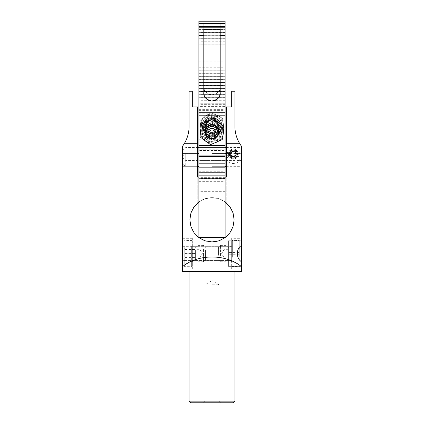 <?xml version="1.0" encoding="UTF-8"?>
<svg xmlns="http://www.w3.org/2000/svg" width="424" height="424" viewBox="0 0 424 424"><rect width="100%" height="100%" fill="white"/><g stroke="black" fill="none" stroke-linecap="round" stroke-linejoin="round"><path stroke-width="0.32" stroke-dasharray="2.12 1.59" d="M190.683 402.8L233.317 402.8M234.96 401.162L189.04 401.162M237.403 153.668L237.387 153.536C237.668 153.043 237.588 157.972 233.317 158.131C238.516 158.65 238.542 149.434 233.317 149.932A4.102 4.102 0 0 1 237.403 153.668L236.592 153.79C237.048 155.157 235.961 156.329 233.317 157.309C236.184 155.979 237.27 154.739 236.571 153.589A3.281 3.281 0 0 0 230.068 153.589L229.246 153.536C228.971 153.037 229.045 157.972 233.317 158.131C237.583 157.977 237.673 153.043 237.387 153.536L237.387 153.546A4.102 4.102 0 0 0 229.246 153.546L230.047 153.79A3.281 3.281 0 0 1 233.317 150.748A3.281 3.281 0 0 1 236.592 153.79M192.321 268.821L192.321 238.32L192.321 268.821L182.484 268.821L182.484 238.32L182.484 268.821M192.321 238.32L182.484 238.32M229.246 153.536L226.268 153.536L226.268 166.659L226.268 153.536L226.268 166.659L226.268 153.536L229.246 153.536C228.965 153.043 229.055 157.977 233.317 158.131C228.075 158.592 228.117 149.444 233.317 149.932A4.102 4.102 0 0 0 229.236 153.668M237.387 153.536L241.516 153.536L241.516 166.659L241.516 153.536L241.516 166.659L241.516 153.536L241.516 166.659L241.516 153.536L236.571 153.589M226.268 166.659L241.516 166.659M182.484 153.536L197.732 153.536L197.732 166.659L197.732 153.536L197.732 166.659L197.732 153.536L182.484 153.536L182.484 166.659L197.732 166.659L182.484 166.659L182.484 153.536M230.068 153.589C229.368 154.733 230.449 155.974 233.317 157.309C230.677 156.334 229.591 155.157 230.047 153.79M182.484 163.378L182.484 156.816L182.484 163.378L185.76 166.659L185.76 153.536L185.76 166.659L197.732 166.659M231.679 238.32L231.679 268.821L231.679 238.32L241.516 238.32L241.516 268.821L241.516 238.32M231.679 268.821L241.516 268.821M228.398 240.779L241.516 240.779L241.516 261.746C235.972 258.37 235.956 248.793 241.516 245.395L241.516 240.779L241.516 245.395L241.516 240.779L228.398 240.779L228.398 266.362L241.516 266.362L228.398 266.362L228.398 240.779M212 284.727L218.89 284.727L212 284.727M241.516 245.395L241.516 146.322L239.74 143.699L226.268 143.699L226.268 177.153L197.732 177.153L197.732 202.863A22.138 22.138 0 0 1 212 197.653A22.138 22.138 0 0 0 197.732 202.863A22.138 22.138 0 0 1 212 197.653L218.954 198.771L225.118 201.957A22.138 22.138 0 0 0 212 197.653C224.036 197.499 234.302 207.797 234.138 219.775C234.297 231.78 224.047 242.083 212 241.929C199.969 242.088 189.692 231.764 189.862 219.807C189.692 207.765 200.001 197.489 212 197.653A22.138 22.138 0 0 1 226.268 202.863A22.138 22.138 0 0 0 212 197.653A22.138 22.138 0 0 1 226.268 202.863L226.268 177.153L197.732 177.153L197.732 143.699L184.26 143.699L182.484 146.322L182.484 271.609L241.516 271.609L241.516 266.691C232.739 260.23 222.902 256.949 212 256.849C201.098 256.949 191.261 260.23 182.484 266.691M212 271.609L189.04 271.609L212 271.609M212.164 241.929L212 246.683L231.679 246.683L231.679 260.458L231.679 246.683M182.484 246.683L228.398 246.683L228.398 260.458L228.398 246.683L228.398 260.458L228.398 246.683L182.484 246.683L182.484 260.458L228.398 260.458L182.484 260.458L182.484 246.683M192.321 246.683L192.321 260.458L192.321 246.683L212 246.683L211.836 241.929M220.528 402.8L218.89 401.162L218.89 284.727L212.164 280.688L212.164 260.458L231.679 260.458M192.321 260.458L211.836 260.458L211.836 280.688L205.11 284.727L205.11 401.162L212 401.162L205.11 401.162L203.472 402.8L212 402.8L203.472 402.8M241.516 266.691L241.516 261.746M212 197.653L205.052 198.771L198.883 201.957A22.138 22.138 0 0 1 212 197.653M225.118 177.153L198.883 177.153L225.118 177.153M197.732 202.863L197.732 177.153L197.732 202.863L197.732 177.153L226.268 177.153L226.268 202.863M239.74 143.699C236.518 138.203 234.923 132.516 234.96 126.644L234.96 91.224L231.679 91.224L231.679 106.965L226.268 106.965L226.268 143.699M197.732 143.699L197.732 106.965L192.321 106.965L192.321 91.224L189.04 91.224L189.04 126.644C189.078 132.526 187.482 138.213 184.26 143.699M197.732 177.153L226.268 177.153M206.61 131.048A5.411 5.411 0 0 1 206.589 130.555L206.589 130.661A5.411 5.411 180 0 0 206.61 131.154A5.411 5.411 180 0 0 212 137.058A5.411 5.411 180 0 0 217.411 131.647L217.411 131.647A5.411 5.411 180 0 0 217.39 131.154L217.39 131.048A5.411 5.411 180 0 1 217.411 131.541L217.411 131.541A5.411 5.411 180 0 1 212 136.952A5.411 5.411 180 0 1 206.589 131.541L206.589 131.541A5.411 5.411 180 0 1 206.61 131.048L206.61 131.154M217.39 131.048A5.411 5.411 0 0 0 217.411 130.555L217.411 130.661A5.411 5.411 180 0 0 212 125.25A5.411 5.411 180 0 0 206.589 130.661L206.589 130.555A5.411 5.411 0 0 1 212 125.144A5.411 5.411 0 0 1 217.411 130.555L217.411 130.661A5.411 5.411 180 0 1 217.39 131.154M221.837 131.541A9.837 9.837 0 0 1 212 141.377A9.837 9.837 0 0 1 202.163 131.541A9.837 9.837 0 0 1 212 121.699A9.837 9.837 0 0 1 221.837 131.541L221.837 131.477A9.837 9.837 0 0 1 212 141.314A9.837 9.837 0 0 1 202.163 131.477A9.837 9.837 0 0 1 212 121.635A9.837 9.837 0 0 1 221.837 131.477M225.118 151.077L225.118 169.118L225.118 151.077L225.118 169.118L225.118 151.077L198.883 151.077L198.883 169.118L198.883 151.077L198.883 169.118L198.883 151.077L212 151.077L212 169.118L212 151.077L212 169.118L212 151.077L225.118 151.077M225.118 119.144L225.118 109.164L198.883 109.164L198.883 119.144L225.118 119.144L225.118 178.377L198.883 178.377L198.883 181.689L198.883 181.027L225.118 181.027L225.118 181.689L225.118 178.377M198.883 119.144L198.883 178.377M198.883 29.452L198.883 27.168L198.883 29.399L225.118 29.399L225.118 27.168L225.118 29.452L198.883 29.452L198.883 109.164M198.883 237.292L198.883 181.027M198.883 237.255L225.118 237.292M225.118 237.255L225.118 181.027M225.118 109.164L225.118 29.452M203.801 29.728L203.801 92.925M220.199 29.728L220.199 92.925M198.883 110.638L225.118 110.638M225.118 106.201L198.883 106.201M225.118 103.265L198.883 103.265M225.118 100.297L198.883 100.297M225.118 97.361L198.883 97.361M225.118 94.393L198.883 94.393M225.118 91.457L198.883 91.457M225.118 88.489L198.883 88.489M225.118 85.553L198.883 85.553M225.118 82.585L198.883 82.585M225.118 79.648L198.883 79.648M225.118 76.68L198.883 76.68M225.118 73.744L198.883 73.744M225.118 70.782L198.883 70.782M225.118 67.84L198.883 67.84M225.118 64.877L198.883 64.877M225.118 61.936L198.883 61.936M225.118 58.973L198.883 58.973M225.118 56.037L198.883 56.037M225.118 53.069L198.883 53.069M225.118 50.133L198.883 50.133M225.118 47.165L198.883 47.165M225.118 44.229L198.883 44.229M225.118 41.261L198.883 41.261M225.118 38.324L198.883 38.324M225.118 35.356L198.883 35.356M225.118 32.42L198.883 32.42M225.118 161.788L225.118 153.536L225.118 161.788M212 161.788L212 153.536L212 161.788M198.883 161.788L198.883 153.536L198.883 161.788M200.775 137.461L200.775 137.429A1.638 1.638 0 0 1 200.112 136.109M219.049 131.679A7.049 7.049 180 0 0 210.606 124.746A7.049 7.049 180 0 0 204.951 131.679A7.049 7.049 0 0 1 218.768 129.659L218.768 129.675A7.049 7.049 0 0 1 219.049 131.493L219.049 131.493A7.049 7.049 0 0 1 219.049 131.673A7.049 7.049 0 0 0 219.049 131.647L219.049 131.647A7.049 7.049 0 0 0 219.049 131.482L223.422 131.392M200.775 137.429L209.753 144.107M222.605 138.526L223.877 127.396M222.605 138.494A1.638 1.638 0 0 1 221.63 139.814L221.63 139.846M211.385 144.298L221.63 139.814M211.385 144.266A1.638 1.638 0 0 1 209.753 144.075M208.873 137.275A6.561 6.561 180 0 0 218.561 131.509A6.561 6.561 180 0 0 215.127 125.743A6.561 6.561 180 0 0 205.439 131.509A6.561 6.561 180 0 0 208.873 137.275M208.216 131.795L210.018 128.504M210.018 128.467L213.807 128.403M215.774 131.61L213.807 128.361M200.536 132.293A11.48 11.48 180 0 0 200.743 133.915L200.743 133.905A11.48 11.48 180 0 0 222.07 137.153L222.07 137.148A11.48 11.48 180 0 0 223.453 132.378L219.038 132.097L223.453 132.378A11.48 11.48 180 0 0 223.48 131.647M204.951 131.673A7.049 7.049 0 0 1 204.962 131.207L204.962 131.196A7.049 7.049 0 0 1 205.147 129.993L205.147 129.983A7.049 7.049 0 0 1 205.317 129.405L205.317 129.389A7.049 7.049 0 0 1 207.341 126.363L207.341 126.368A7.049 7.049 0 0 1 210.611 124.746L210.611 124.73A7.049 7.049 0 0 1 211.836 124.608L211.836 124.598A7.049 7.049 0 0 1 214.258 124.979L214.258 124.963A7.049 7.049 0 0 1 217.295 126.999L217.295 127.004A7.049 7.049 0 0 1 218.318 128.53L218.318 128.514A7.049 7.049 0 0 1 218.768 129.675A7.049 7.049 180 0 1 218.917 130.258L223.257 129.389A11.48 11.48 180 0 1 223.464 131.048A11.48 11.48 180 0 0 223.257 129.389L218.917 130.258A7.049 7.049 180 0 1 219.049 131.477L219.049 131.482M205.72 122.054A11.48 11.48 180 0 0 204.416 123.04L204.416 123.04A11.48 11.48 180 0 0 203.695 123.734L203.695 123.734A11.48 11.48 180 0 0 202.444 125.297L202.444 125.297A11.48 11.48 180 0 0 201.93 126.151L201.93 126.156A11.48 11.48 180 0 0 201.124 127.99L201.124 127.984A11.48 11.48 180 0 0 200.976 128.451M217.183 121.418A11.48 11.48 180 0 0 215.673 120.787L215.673 120.782A11.48 11.48 180 0 0 214.714 120.506L214.714 120.506A11.48 11.48 180 0 0 212.731 120.204L212.731 120.204A11.48 11.48 180 0 0 211.73 120.183L211.73 120.183A11.48 11.48 180 0 0 209.742 120.405L209.742 120.405A11.48 11.48 180 0 0 209.276 120.506M217.295 127.004L220.618 124.062A11.48 11.48 180 0 1 221.805 125.674L221.805 125.674A11.48 11.48 180 0 1 222.287 126.553L218.318 128.53L222.287 126.553A11.48 11.48 180 0 1 223.013 128.414L218.768 129.665L223.013 128.414A11.48 11.48 180 0 1 223.257 129.389A11.48 11.48 180 0 0 223.013 128.43L223.013 128.43A11.48 11.48 180 0 0 222.287 126.569L222.287 126.564A11.48 11.48 180 0 0 221.805 125.69L221.805 125.69A11.48 11.48 180 0 0 220.618 124.078L220.618 124.078A11.48 11.48 180 0 0 220.294 123.723M217.295 126.988L220.618 124.078A11.48 11.48 180 0 0 220.337 123.755M217.114 121.37A11.48 11.48 180 0 0 215.673 120.771L215.673 120.771A11.48 11.48 180 0 0 214.714 120.49L214.714 120.49A11.48 11.48 180 0 0 212.731 120.188L212.731 120.188A11.48 11.48 180 0 0 211.73 120.172L211.73 120.167A11.48 11.48 180 0 0 209.742 120.39L209.742 120.39A11.48 11.48 180 0 0 209.339 120.48M205.651 122.08A11.48 11.48 180 0 0 204.416 123.024L204.416 123.029A11.48 11.48 180 0 0 203.695 123.723L203.695 123.718A11.48 11.48 180 0 0 202.444 125.281L202.444 125.281A11.48 11.48 180 0 0 201.93 126.14L201.93 126.14A11.48 11.48 180 0 0 201.124 127.974L201.124 127.974A11.48 11.48 180 0 0 200.981 128.43M200.52 131.647A11.48 11.48 180 0 0 200.526 131.912L200.526 131.912A11.48 11.48 180 0 0 200.987 134.89L200.987 134.874A11.48 11.48 180 0 0 201.713 136.756L201.713 136.74A11.48 11.48 180 0 0 203.382 139.242L203.382 139.226A11.48 11.48 180 0 0 203.827 139.719M202.195 137.614L205.979 135.314L202.195 137.614M204.077 139.952L207.129 136.745L204.077 139.947M205.635 141.197L208.094 137.514L205.635 141.203M206.493 141.717L208.619 137.832L206.493 141.717M208.327 142.522L209.742 138.325L208.327 142.522M206.679 141.833A11.48 11.48 180 0 0 208.327 142.538L208.327 142.533A11.48 11.48 180 0 0 209.286 142.814L209.286 142.798A11.48 11.48 180 0 0 212.27 143.137L212.27 143.121A11.48 11.48 180 0 0 214.92 142.761M211.269 143.1L211.549 138.68L211.269 143.1M214.258 142.899L213.389 138.558L214.258 142.899M215.228 142.66L213.982 138.415L215.228 142.66M217.093 141.934L215.127 137.964L217.093 141.934M217.968 141.446L215.668 137.668L217.957 141.441M218.127 141.367A11.48 11.48 180 0 0 219.584 140.28L219.584 140.264A11.48 11.48 180 0 0 220.305 139.586L220.305 139.57A11.48 11.48 180 0 0 221.556 138.023L221.556 138.007A11.48 11.48 180 0 0 223.029 134.843M222.876 135.32L218.683 133.899L222.876 135.32M222.07 137.164L218.185 135.039L222.07 137.148M217.872 135.569L221.556 138.023L217.867 135.569M220.305 139.586L217.104 136.528L220.305 139.57M214.258 142.915L213.389 138.574L214.258 142.915M211.269 143.116L211.549 138.696L211.269 143.116M206.705 136.3L203.382 139.226L206.705 136.316M202.195 137.63L205.979 135.33L202.195 137.63M200.987 134.89L205.232 133.645L200.987 134.874M218.021 127.979L221.805 125.674L218.021 127.979M216.871 126.543L219.924 123.342L216.871 126.543M215.906 125.774L218.365 122.091L215.906 125.774M215.381 125.456L217.507 121.571L215.381 125.456M213.664 124.794L214.714 120.49L213.664 124.794M212.451 124.608L212.731 120.188L212.451 124.608M210.018 124.879L208.772 120.628L210.018 124.879M208.873 125.329L206.907 121.359L208.873 125.324M208.332 125.621L206.032 121.842L208.332 125.621M206.896 126.776L203.695 123.718L206.896 126.776M206.133 127.735L202.444 125.281L206.133 127.735M205.815 128.26L201.93 126.14L205.815 128.265M205.147 129.993L200.844 128.933L205.147 129.993M205.317 129.405L201.124 127.974L205.317 129.405M201.93 126.151L205.815 128.276L201.93 126.156M206.133 127.751L202.444 125.297L206.133 127.751M206.896 126.792L203.695 123.734L206.896 126.792M208.332 125.637L206.059 121.905L208.332 125.637M210.018 124.895L208.793 120.718L210.018 124.895M210.611 124.746L209.742 120.405L210.611 124.73M212.451 124.624L212.731 120.204L212.451 124.624M213.664 124.81L214.714 120.506L213.664 124.81M214.258 124.979L215.673 120.787L214.258 124.963M215.906 125.79L218.281 122.229L215.906 125.79M218.021 127.995L221.805 125.69L218.021 127.995M205.084 133.03L200.743 133.905L205.084 133.03M200.526 131.912L204.951 131.811L200.526 131.912M215.127 137.98L217.04 141.839L215.127 137.98M201.713 136.756L205.682 134.79L201.713 136.74M219.584 140.264L216.659 136.941L219.584 140.28M209.286 142.814L210.336 138.51L209.286 142.798M208.327 142.533L209.742 138.341L208.327 142.538M206.509 141.706L208.619 137.848L206.509 141.706M207.341 126.363L204.416 123.024M204.108 139.931L207.129 136.761L204.108 139.925M200.743 133.915L205.084 133.046L200.743 133.915M204.951 131.822L200.578 131.928L204.951 131.827M217.872 135.553L221.556 138.007L217.867 135.553M204.416 123.04L207.341 126.368M219.049 131.477L223.475 131.376M193.959 256.907L193.959 247.34L193.959 256.907M195.602 250.234L195.602 259.801L195.602 250.234M196.98 249.185L196.98 261.772L196.98 249.185M203.472 249.185L203.472 261.772L203.472 249.185M205.439 250.234L205.439 259.801L205.439 250.234M192.321 249.36L192.321 261.444L192.321 249.36M199.863 255.852L199.863 249.307L199.863 255.852M195.602 252.704L195.602 257.834L195.602 252.704M184.122 256.642L184.122 247.833L184.122 256.642M185.124 256.107L185.124 248.83L185.124 256.107M184.122 247.054L184.122 265.753L184.122 247.054M184.779 246.551L184.779 266.691L184.779 246.551M191.664 246.551L191.664 266.691L191.664 246.551M192.321 246.8L192.321 266.23L192.321 246.8M185.124 253.764L185.124 249.376L185.124 257.766L185.124 253.764L195.602 253.764M185.124 249.572L195.602 249.572M185.124 249.376L195.602 249.376M185.124 257.766L195.602 257.766M185.124 257.569L195.602 257.569M185.124 253.377L195.602 253.377M239.867 159.191C238.564 164.957 228.075 164.952 226.766 159.191C228.075 153.886 238.558 153.891 239.867 159.191M230.041 251.824L230.041 259.801L230.041 251.824M228.398 255.322L228.398 247.34L228.398 255.322M227.02 255.873L227.02 245.374L227.02 255.873M220.528 255.873L220.528 245.374L220.528 255.873M218.561 255.322L218.561 247.34L218.561 255.322M231.679 255.778L231.679 245.697L231.679 255.778M224.137 252.375L224.137 257.834L224.137 252.375M228.398 255.555L228.398 249.026L228.398 255.555M239.878 251.962L239.878 259.313L239.878 251.962M238.876 252.243L238.876 258.311L238.876 252.243M239.878 256.992L239.878 241.388L239.878 256.992M239.221 257.251L239.221 240.45L239.221 257.251M232.336 257.251L232.336 240.45L232.336 257.251M231.679 257.124L231.679 240.912L231.679 257.124M238.876 254.692L238.876 249.026L238.876 254.692L228.398 254.692M238.876 258.115L228.398 258.115M238.876 256.992L228.398 256.992M238.876 250.149L228.398 250.149M238.876 249.026L228.398 249.026M238.876 252.45L228.398 252.45M228.398 249.307L224.137 249.307L221.673 253.573L224.137 257.834L228.398 257.834M239.867 154.071C238.564 148.469 228.075 148.48 226.766 154.071C228.075 159.647 238.558 159.647 239.867 154.071M182.484 154.05L182.484 150.748L182.484 154.05M185.76 153.992L185.76 160.59L185.76 153.992M241.516 154.071L241.516 147.472L241.516 154.071M217.448 122.759L214.698 120.39C214.094 119.897 211.295 119.229 212.922 118.529C215.524 118.323 217.644 119.266 219.266 121.354C220.877 123.453 221.259 125.732 220.406 128.207C219.325 129.617 219.372 126.739 219.049 126.018L217.448 122.759C211.338 114.379 199.391 127.062 208.12 132.664C215.217 138.023 223.464 125.939 215.88 121.28C208.783 115.922 200.536 128.006 208.12 132.664C212.88 134.933 216.378 133.682 218.609 128.907C219.303 123.675 217.03 120.739 211.793 120.087C202.9 119.928 203.334 134.546 212.207 133.857C217.39 132.898 219.484 129.829 218.482 124.651C215.97 120.013 212.403 118.974 207.787 121.524C200.499 126.622 209.44 138.192 216.214 132.421C219.844 128.599 219.733 124.884 215.88 121.28C211.12 119.012 207.622 120.262 205.391 125.038C202.487 133.449 216.526 137.551 218.609 128.907C219.303 123.675 217.03 120.739 211.793 120.087C206.61 121.047 204.516 124.115 205.518 129.293C208.11 137.805 221.879 132.871 218.482 124.651C215.97 120.013 212.403 118.974 207.787 121.524C204.156 125.345 204.267 129.06 208.12 132.664C212.88 134.933 216.378 133.682 218.609 128.907C219.303 123.675 217.03 120.739 211.793 120.087C202.9 119.928 203.334 134.546 212.207 133.857C217.39 132.898 219.484 129.829 218.482 124.651C215.97 120.013 212.403 118.974 207.787 121.524C199.407 127.635 212.09 139.581 217.692 130.852L219.091 127.502C219.378 126.776 219.15 123.909 220.316 125.239C221.317 127.656 221.074 129.956 219.584 132.145C218.095 134.328 216.039 135.394 213.426 135.346C211.751 134.758 214.502 133.915 215.085 133.38L217.692 130.852M219.266 121.354C215.424 117.273 211.131 116.727 206.382 119.706C201.543 124.804 201.686 129.755 206.827 134.556C216.293 141.706 227.28 125.594 217.173 119.388C207.707 112.243 196.72 128.35 206.827 134.556C211.656 138.134 219.351 135.378 220.814 129.548C222.722 123.85 217.724 117.384 211.73 117.793C199.868 117.575 200.446 137.069 212.27 136.152C218.281 136.205 222.886 129.453 220.644 123.877C218.837 118.148 210.993 115.853 206.382 119.706C201.543 124.804 201.686 129.755 206.827 134.556C211.656 138.134 219.351 135.378 220.814 129.548C224.683 118.338 205.963 112.864 203.186 124.396C199.317 135.606 218.037 141.081 220.814 129.548C222.722 123.85 217.724 117.384 211.73 117.793C205.72 117.74 201.114 124.492 203.356 130.067C206.811 141.415 225.176 134.837 220.644 123.877C218.837 118.148 210.993 115.853 206.382 119.706C201.543 124.804 201.686 129.755 206.827 134.556C211.656 138.134 219.351 135.378 220.814 129.548C222.722 123.85 217.724 117.384 211.73 117.793C199.868 117.575 200.446 137.069 212.27 136.152C218.281 136.205 222.886 129.453 220.644 123.877C218.837 118.148 210.993 115.853 206.382 119.706C201.543 124.804 201.686 129.755 206.827 134.556C211.74 137.254 215.996 136.448 219.584 132.145M206.589 124.513A5.411 5.411 0 0 1 212 119.102A5.411 5.411 0 0 1 217.411 124.513A5.411 5.411 0 0 0 212 119.102A5.411 5.411 0 0 0 206.61 125.006A5.411 5.411 0 0 1 206.589 124.513M217.411 124.513A5.411 5.411 0 0 1 217.39 125.006A5.411 5.411 0 0 0 217.411 124.513M221.837 125.499A9.837 9.837 0 0 0 212 115.657A9.837 9.837 0 0 0 202.163 125.499A9.837 9.837 0 0 0 212 135.335A9.837 9.837 0 0 0 221.837 125.499A9.837 9.837 0 0 0 212 115.657A9.837 9.837 0 0 0 202.163 125.499A9.837 9.837 0 0 0 212 135.335A9.837 9.837 0 0 0 221.837 125.499M225.118 145.013L198.883 145.013L198.883 163.049L198.883 145.013L198.883 163.049L198.883 145.013L212 145.013L212 163.049L212 145.013L212 163.049L212 145.013L225.118 145.013L225.118 163.049L198.883 163.049L225.118 163.049L225.118 145.013M206.589 125.499A5.411 5.411 0 0 1 206.61 125.006A5.411 5.411 0 0 0 212 130.91A5.411 5.411 0 0 0 217.411 125.499A5.411 5.411 0 0 1 212 130.91A5.411 5.411 0 0 1 206.589 125.499M217.39 125.006A5.411 5.411 0 0 1 217.411 125.499A5.411 5.411 0 0 0 217.39 125.006M198.883 113.166L198.883 103.196L225.118 103.196L225.118 113.166L198.883 113.166L198.883 172.398L225.118 172.398L225.118 175.679L225.118 175.001L198.883 175.001L198.883 175.679L198.883 172.398M225.118 113.166L225.118 172.398M198.883 109.646L225.118 109.646L225.118 106.604L198.883 106.604L198.883 150.456L225.118 150.456L225.118 156.997L198.883 156.997L198.883 160.966L225.118 160.966L225.118 156.997M225.118 150.456L225.118 149.73L198.883 149.73M225.118 109.646L225.118 149.73M225.118 29.214L225.118 21.2L198.883 21.2L198.883 29.214L203.801 29.214L203.801 86.793C203.334 90.672 206.069 93.407 212 94.997C217.931 93.407 220.666 90.672 220.199 86.793L220.199 29.214L225.118 29.214L225.118 106.604M225.118 103.196L225.118 29.399M198.883 175.001L198.883 231.107L225.118 231.107L225.118 227.826L198.883 227.826L198.883 231.107L225.118 231.107L225.118 175.001M225.118 227.826L225.118 160.966M198.883 150.456L198.883 156.997M198.883 227.826L198.883 160.966M198.883 103.196L198.883 29.399M198.883 106.604L198.883 29.214M225.118 175.679L198.883 175.679L225.118 175.679M203.801 29.214L203.801 23.67L220.199 23.67L220.199 29.214M220.199 23.67L220.199 86.793A8.199 8.199 0 0 1 212 94.997A8.199 8.199 0 0 1 203.801 86.793L203.801 23.67M225.118 104.675L198.883 104.675M198.883 100.244L225.118 100.244M198.883 97.292L225.118 97.292M198.883 94.34L225.118 94.34M198.883 91.388L225.118 91.388M198.883 88.436L225.118 88.436M198.883 85.484L225.118 85.484M198.883 82.532L225.118 82.532M198.883 79.58L225.118 79.58M198.883 76.627L225.118 76.627M198.883 73.675L225.118 73.675M198.883 70.723L225.118 70.723M198.883 67.771L225.118 67.771M198.883 64.819L225.118 64.819M198.883 61.867L225.118 61.867M198.883 58.915L225.118 58.915M198.883 55.968L225.118 55.968M198.883 53.016L225.118 53.016M198.883 50.064L225.118 50.064M198.883 47.112L225.118 47.112M198.883 44.16L225.118 44.16M198.883 41.208L225.118 41.208M198.883 38.255L225.118 38.255M198.883 35.303L225.118 35.303M198.883 32.351L225.118 32.351M198.883 155.693L198.883 147.472L198.883 155.693M212 155.693L212 147.472L212 155.693M225.118 155.693L225.118 147.472L225.118 155.693M223.761 130.581A1.638 1.638 0 0 1 223.225 131.265A1.638 1.638 0 0 0 223.877 129.76A1.638 1.638 0 0 1 223.761 130.581M218.498 128.233A7.049 7.049 0 0 1 209.265 131.997A7.049 7.049 0 0 1 205.502 122.759A7.049 7.049 0 0 1 214.735 118.996A7.049 7.049 0 0 1 218.498 128.233A7.049 7.049 0 0 1 209.265 131.997A7.049 7.049 0 0 1 205.502 122.759A7.049 7.049 0 0 1 214.735 118.996A7.049 7.049 0 0 1 218.498 128.233M222.605 118.662L223.877 129.76L222.605 118.662A1.638 1.638 0 0 0 221.63 117.342A1.638 1.638 0 0 1 222.605 118.662M223.225 131.265L214.247 137.911A1.638 1.638 0 0 1 212.615 138.102L202.37 133.65A1.638 1.638 0 0 1 201.395 132.33L200.123 121.232A1.638 1.638 0 0 1 200.775 119.727L209.753 113.081A1.638 1.638 0 0 1 211.385 112.89L221.63 117.342L211.385 112.89A1.638 1.638 0 0 0 209.753 113.081L200.775 119.727A1.638 1.638 0 0 0 200.123 121.232L201.395 132.33A1.638 1.638 0 0 0 202.37 133.65L212.615 138.102A1.638 1.638 0 0 0 214.247 137.911L223.225 131.265M215.127 131.265A6.561 6.561 0 0 1 206.234 128.62A6.561 6.561 0 0 1 208.873 119.732A6.561 6.561 0 0 1 217.766 122.372A6.561 6.561 0 0 1 215.127 131.265A6.561 6.561 0 0 1 206.234 128.62A6.561 6.561 0 0 1 208.873 119.732A6.561 6.561 0 0 1 217.766 122.372A6.561 6.561 0 0 1 215.127 131.265M214.518 130.136A5.279 5.279 0 0 1 207.357 128.011A5.279 5.279 0 0 1 209.483 120.856A5.279 5.279 0 0 1 216.643 122.981A5.279 5.279 0 0 1 214.518 130.136M210.018 128.726L208.216 125.393L210.193 122.165L213.982 122.271L210.193 122.165L208.216 125.393L210.018 128.726L213.807 128.827L215.784 125.599L213.982 122.271L215.784 125.599L213.807 128.827L210.018 128.726M205.084 124.11A7.049 7.049 0 0 0 218.318 128.626A7.049 7.049 0 0 0 206.705 120.84A7.049 7.049 0 0 0 205.084 124.11A7.049 7.049 0 0 1 205.232 123.511L200.987 122.266A11.48 11.48 0 0 1 223.475 125.764A11.48 11.48 0 0 1 200.844 128.207A11.48 11.48 0 0 1 222.07 119.992A11.48 11.48 0 0 1 203.695 133.422A11.48 11.48 0 0 1 200.987 122.266L205.232 123.511A7.049 7.049 0 0 1 205.682 122.366L201.713 120.405L205.682 122.366A7.049 7.049 0 0 1 205.979 121.831L202.195 119.526L205.979 121.831A7.049 7.049 0 0 1 206.705 120.84L203.382 117.914L206.705 120.84A7.049 7.049 0 0 1 207.129 120.395L204.077 117.194L207.129 120.395A7.049 7.049 0 0 1 208.094 119.626L205.635 115.943L208.094 119.626A7.049 7.049 0 0 1 208.619 119.308L206.493 115.423L208.619 119.308A7.049 7.049 0 0 1 209.742 118.815L208.327 114.623L209.742 118.815A7.049 7.049 0 0 1 210.336 118.646L209.286 114.342L210.336 118.646A7.049 7.049 0 0 1 211.549 118.46L211.269 114.04L211.549 118.46A7.049 7.049 0 0 1 212.164 118.444L212.27 114.019L212.164 118.444A7.049 7.049 0 0 1 213.389 118.582L214.258 114.242L213.389 118.582A7.049 7.049 0 0 1 213.982 118.731L215.228 114.48L213.982 118.731A7.049 7.049 0 0 1 218.917 126.882L223.257 127.751L218.917 126.882A7.049 7.049 0 0 1 218.768 127.481L223.013 128.726L218.768 127.481A7.049 7.049 0 0 1 218.318 128.626L222.287 130.592L218.318 128.626A7.049 7.049 0 0 1 218.021 129.166L221.805 131.467L218.021 129.166A7.049 7.049 0 0 1 217.295 130.152L220.618 133.078L217.295 130.152A7.049 7.049 0 0 1 216.871 130.597L219.924 133.798L216.871 130.597A7.049 7.049 0 0 1 215.906 131.366L218.365 135.049L215.906 131.366A7.049 7.049 0 0 1 215.381 131.684L217.507 135.569L215.381 131.684A7.049 7.049 0 0 1 214.258 132.177L215.673 136.374L214.258 132.177A7.049 7.049 0 0 1 213.664 132.346L214.714 136.65L213.664 132.346A7.049 7.049 0 0 1 212.451 132.532L212.731 136.952L212.451 132.532A7.049 7.049 0 0 1 211.836 132.548L211.73 136.973L211.836 132.548A7.049 7.049 0 0 1 210.611 132.41L209.742 136.751L210.611 132.41A7.049 7.049 0 0 1 210.018 132.262L208.772 136.512L210.018 132.262A7.049 7.049 0 0 1 208.873 131.816L206.907 135.786L208.873 131.816A7.049 7.049 0 0 1 208.332 131.52L206.032 135.298L208.332 131.52A7.049 7.049 0 0 1 207.341 130.788L204.416 134.117L207.341 130.788A7.049 7.049 0 0 1 206.896 130.364L203.695 133.422L206.896 130.364A7.049 7.049 0 0 1 206.133 129.405L202.444 131.859L206.133 129.405A7.049 7.049 0 0 1 205.815 128.88L201.93 131L205.815 128.88A7.049 7.049 0 0 1 205.317 127.751L201.124 129.172L205.317 127.751A7.049 7.049 0 0 1 205.147 127.163L200.844 128.207L205.147 127.163A7.049 7.049 0 0 1 204.962 125.949L200.547 126.23L204.962 125.949A7.049 7.049 0 0 1 205.084 124.11L200.743 123.241L205.084 124.11M223.475 125.764L219.049 125.663L223.475 125.764M223.453 124.762L219.038 125.048L223.453 124.762M223.157 122.785L218.853 123.829L223.157 122.785M222.876 121.826L218.683 123.241L222.876 121.826M222.07 119.992L218.185 122.112L222.07 119.992M221.556 119.133L217.867 121.587L221.556 119.133M220.305 117.57L217.104 120.628L220.305 117.57M219.584 116.876L216.659 120.204L219.584 116.876M217.968 115.694L215.668 119.473L217.968 115.694M217.093 115.211L215.127 119.176L217.093 115.211M204.951 125.329L200.526 125.228L204.951 125.329M215.228 114.48L213.982 118.731L215.228 114.48M223.257 127.751L218.917 126.882L223.257 127.751M234.398 158.83A4.918 4.918 0 0 0 238.118 152.953A4.918 4.918 0 0 0 232.241 149.232A4.918 4.918 0 0 0 228.52 155.11A4.918 4.918 0 0 0 234.398 158.83A4.918 4.918 0 0 0 238.118 152.953A4.918 4.918 0 0 0 232.241 149.232A4.918 4.918 0 0 0 228.52 155.11A4.918 4.918 0 0 0 234.398 158.83M236.03 154.877L233.942 156.801L231.228 155.958L230.608 153.186L232.697 151.257L235.405 152.105L236.03 154.877M230.052 150.356A4.918 4.918 0 0 1 236.995 150.764A4.918 4.918 0 0 1 236.587 157.707A4.918 4.918 0 0 1 229.644 157.299A4.918 4.918 0 0 1 230.052 150.356A4.918 4.918 0 0 1 236.995 150.764A4.918 4.918 0 0 1 236.587 157.707A4.918 4.918 0 0 1 229.644 157.299A4.918 4.918 0 0 1 230.052 150.356M230.661 151.039A4.002 4.002 0 0 1 236.306 151.373A4.002 4.002 0 0 1 235.977 157.018A4.002 4.002 0 0 1 230.327 156.689A4.002 4.002 0 0 1 230.661 151.039M234.212 151.336L236.099 153.456L235.203 156.154L232.426 156.726L235.203 156.154L236.099 153.456L234.212 151.336L231.43 151.909L230.534 154.601L232.426 156.726L230.534 154.601L231.43 151.909L234.212 151.336M225.118 178.451L198.883 178.451M225.118 191.341L198.883 191.341M198.883 181.673L225.118 181.689M198.883 139.273L225.118 139.273M198.883 172.393L225.118 172.393M198.883 185.187L225.118 185.187M198.883 169.118L225.118 169.118L198.883 169.118M225.118 177.333L198.883 177.333M212 153.536L225.118 153.536L212 153.536M212 166.659L225.118 166.659L212 166.659M192.321 261.444C193.318 261.343 193.863 260.797 193.959 259.801L195.602 259.801L196.98 261.772L203.472 261.772L205.439 259.801M195.602 257.834L199.863 257.834L202.328 253.573L199.863 249.307L195.602 249.307M185.124 248.83L184.122 247.833M184.122 265.753L184.779 266.691L191.664 266.691L192.321 266.23M192.321 240.912L191.664 240.45L184.779 240.45L184.122 241.388M185.124 258.311L184.122 259.313M192.321 245.697C193.318 245.798 193.863 246.344 193.959 247.34L195.602 247.34L196.98 245.374L203.472 245.374L205.439 247.34M182.484 156.816L185.76 153.536L197.732 153.536M226.268 153.536L241.516 153.536M231.679 245.697C230.683 245.798 230.137 246.344 230.041 247.34L228.398 247.34L227.02 245.374L220.528 245.374L218.561 247.34M238.876 258.311L239.878 259.313M239.878 241.388L239.221 240.45L232.336 240.45L231.679 240.912M231.679 266.23L232.336 266.691L239.221 266.691L239.878 265.753M238.876 248.83L239.878 247.833M231.679 261.444C230.683 261.343 230.137 260.797 230.041 259.801L228.398 259.801L227.02 261.772L220.528 261.772L218.561 259.801M182.484 157.309L185.76 160.59L241.516 160.59M182.484 150.748L185.76 147.472L197.732 147.472M198.883 147.472L225.118 147.472L198.883 147.472M226.268 147.472L241.516 147.472M198.883 171.248L225.118 171.248M225.118 160.59L198.883 160.59"/><path stroke-width="0.64" d="M234.96 401.162L233.317 402.8L190.683 402.8L189.04 401.162L234.96 401.162L234.96 271.609M233.317 149.932C238.516 149.412 238.542 158.624 233.317 158.131C228.117 158.613 228.075 149.471 233.317 149.932M182.484 166.659L182.484 153.536L182.484 166.659M197.732 177.153L198.883 177.153L197.732 177.153L197.732 143.699L184.26 143.699L182.484 146.322L182.484 266.691C197.944 253.769 226.056 253.769 241.516 266.691L241.516 146.322L239.74 143.699L226.268 143.699L226.268 177.153L225.118 177.153L226.268 177.153M197.732 202.863A22.138 22.138 0 0 1 198.883 201.957L194.07 206.806L190.948 212.933L189.862 219.823L190.975 226.723L194.123 232.85L198.957 237.679L205.094 240.821L212 241.929L218.906 240.821L225.043 237.679L229.877 232.85L233.02 226.745L234.138 219.86L233.057 212.949L229.93 206.806L225.118 201.957A22.138 22.138 0 0 1 226.268 202.863L226.268 202.863M182.484 260.458L182.484 246.683L182.484 260.458M182.484 266.691L182.484 271.609L241.516 271.609L241.516 266.691M241.516 261.746C235.956 258.349 235.972 248.771 241.516 245.395M226.268 143.699L226.268 106.965L231.679 106.965L231.679 91.224L234.96 91.224L234.96 126.644C234.923 132.516 236.518 138.203 239.74 143.699M184.26 143.699C187.482 138.213 189.078 132.526 189.04 126.644L189.04 91.224L192.321 91.224L192.321 106.965L197.732 106.965L197.732 143.699M225.118 115.794L198.883 115.794L198.883 112.752L225.118 112.752L225.118 156.652L198.883 156.652L198.883 163.198L225.118 163.198L225.118 167.167L198.883 167.167L198.883 163.198M198.883 156.652L198.883 155.921L225.118 155.921M198.883 115.794L198.883 155.921M198.883 35.293L198.883 27.231L225.118 27.231L225.118 35.293L220.199 35.293L220.199 92.925C220.666 96.805 217.931 99.539 212 101.129C206.069 99.539 203.334 96.805 203.801 92.925L203.801 35.293L198.883 35.293L198.883 112.752M198.883 27.231L198.883 21.2L225.118 21.2L225.118 27.168L198.883 27.168M198.883 234.027L225.118 234.027L225.118 237.292L198.883 237.292L198.883 167.167M225.118 156.652L225.118 163.198M225.118 234.027L225.118 167.167M225.118 237.292L198.883 237.292M225.118 112.752L225.118 35.293M220.199 35.293L220.199 29.728L203.801 29.728L203.801 35.293M203.801 92.856A8.199 8.199 180 0 0 212 101.055A8.199 8.199 180 0 0 220.199 92.856M200.239 136.777A1.638 1.638 180 0 0 200.775 137.461L209.753 144.107A1.638 1.638 180 0 0 211.385 144.298L221.63 139.846A1.638 1.638 180 0 0 222.605 138.526L223.877 127.428A1.638 1.638 180 0 0 223.225 125.923L214.247 119.277A1.638 1.638 180 0 0 212.615 119.091L202.37 123.538A1.638 1.638 180 0 0 201.395 124.857L200.123 135.956A1.638 1.638 180 0 0 200.239 136.777M205.502 134.397A7.049 7.049 180 0 0 219.049 131.679A7.049 7.049 0 0 1 219.038 132.108L219.038 132.113A7.049 7.049 0 0 1 218.853 133.327L218.853 133.322A7.049 7.049 0 0 1 218.683 133.915L218.683 133.915A7.049 7.049 0 0 1 218.185 135.044L218.185 135.039A7.049 7.049 0 0 1 217.867 135.569L217.867 135.569A7.049 7.049 0 0 1 217.104 136.528L217.104 136.528A7.049 7.049 0 0 1 216.659 136.952L216.659 136.952A7.049 7.049 0 0 1 215.668 137.683L215.668 137.683A7.049 7.049 0 0 1 215.127 137.98L215.127 137.98A7.049 7.049 0 0 1 213.982 138.425L213.982 138.425A7.049 7.049 0 0 1 213.389 138.574L213.389 138.574A7.049 7.049 0 0 1 212.164 138.712L212.164 138.706A7.049 7.049 0 0 1 211.549 138.696L211.549 138.696A7.049 7.049 0 0 1 210.336 138.51L210.336 138.51A7.049 7.049 0 0 1 209.742 138.341L209.742 138.341A7.049 7.049 0 0 1 208.619 137.848L208.619 137.848A7.049 7.049 0 0 1 208.094 137.53L208.094 137.53A7.049 7.049 0 0 1 207.129 136.761L207.129 136.761A7.049 7.049 0 0 1 206.705 136.316L206.705 136.316A7.049 7.049 0 0 1 205.979 135.33L205.979 135.325A7.049 7.049 0 0 1 205.682 134.79L205.682 134.79A7.049 7.049 0 0 1 205.232 133.645L205.232 133.645A7.049 7.049 0 0 1 205.084 133.046L205.084 133.046A7.049 7.049 0 0 1 204.951 131.827L204.951 131.822A7.049 7.049 0 0 1 204.951 131.668A7.049 7.049 180 0 0 205.502 134.397M205.502 134.429A7.049 7.049 180 0 0 219.049 131.694A7.049 7.049 180 0 0 210.606 124.778A7.049 7.049 180 0 0 205.502 134.429M201.395 124.857L200.123 135.924M201.395 124.826A1.638 1.638 0 0 1 202.37 123.506L202.37 123.538M212.615 119.091L202.37 123.506M212.615 119.059A1.638 1.638 0 0 1 214.247 119.245L214.247 119.277M223.225 125.923L214.247 119.245M223.225 125.891A1.638 1.638 0 0 1 223.888 127.211L223.888 127.242M208.873 137.493A6.561 6.561 180 0 0 218.561 131.726A6.561 6.561 180 0 0 215.127 125.96A6.561 6.561 180 0 0 205.439 131.726A6.561 6.561 180 0 0 208.873 137.493M209.483 136.374A5.279 5.279 180 0 0 216.643 134.249A5.279 5.279 180 0 0 214.518 127.089A5.279 5.279 180 0 0 207.357 129.214A5.279 5.279 180 0 0 209.483 136.374M213.982 134.959L215.784 131.631L213.807 128.403L210.018 128.504L208.216 131.832L210.193 135.06L213.982 134.922L210.193 135.06M208.226 131.811L210.193 135.023M213.982 134.922L215.774 131.61M219.049 131.668A7.049 7.049 0 0 1 219.038 132.097L219.038 132.097A7.049 7.049 0 0 1 218.853 133.311L218.853 133.311A7.049 7.049 0 0 1 218.683 133.905L218.683 133.899A7.049 7.049 0 0 1 218.185 135.028L218.185 135.028A7.049 7.049 0 0 1 217.867 135.553L217.867 135.553A7.049 7.049 0 0 1 217.104 136.512L217.104 136.512A7.049 7.049 0 0 1 216.659 136.941L216.659 136.936A7.049 7.049 0 0 1 215.668 137.668L215.668 137.668A7.049 7.049 0 0 1 215.127 137.964L215.127 137.964A7.049 7.049 0 0 1 213.982 138.41L213.982 138.415A7.049 7.049 0 0 1 213.389 138.558L213.389 138.558A7.049 7.049 0 0 1 212.164 138.696L212.164 138.696A7.049 7.049 0 0 1 211.549 138.685L211.549 138.68A7.049 7.049 0 0 1 210.336 138.494L210.336 138.5A7.049 7.049 0 0 1 209.742 138.325L209.742 138.325A7.049 7.049 0 0 1 208.619 137.832L208.619 137.832A7.049 7.049 0 0 1 208.094 137.514L208.094 137.514A7.049 7.049 0 0 1 207.129 136.745L207.129 136.745A7.049 7.049 0 0 1 206.705 136.305L206.705 136.3A7.049 7.049 0 0 1 205.979 135.314L205.979 135.314A7.049 7.049 0 0 1 205.682 134.774L205.682 134.774A7.049 7.049 0 0 1 205.232 133.629L205.232 133.629A7.049 7.049 0 0 1 204.951 131.811L204.951 131.811A7.049 7.049 0 0 1 204.951 131.673M200.976 128.451A11.48 11.48 180 0 0 200.844 128.949L200.844 128.949A11.48 11.48 180 0 0 200.547 130.926L200.547 130.926A11.48 11.48 180 0 0 200.526 131.928L200.526 131.928A11.48 11.48 180 0 0 200.536 132.293M209.276 120.506A11.48 11.48 180 0 0 208.772 120.644L208.772 120.644A11.48 11.48 180 0 0 206.907 121.375L206.907 121.37A11.48 11.48 180 0 0 206.032 121.852L206.032 121.858A11.48 11.48 180 0 0 205.72 122.054M220.294 123.723A11.48 11.48 180 0 0 219.924 123.352L219.924 123.358A11.48 11.48 180 0 0 218.365 122.107L218.365 122.107A11.48 11.48 180 0 0 217.507 121.587L217.507 121.587A11.48 11.48 180 0 0 217.183 121.418M220.337 123.755A11.48 11.48 180 0 0 219.924 123.342L219.924 123.342A11.48 11.48 180 0 0 218.365 122.091L218.365 122.091A11.48 11.48 180 0 0 217.507 121.571L217.507 121.571A11.48 11.48 180 0 0 217.114 121.37M209.339 120.48A11.48 11.48 180 0 0 208.772 120.628L208.772 120.628A11.48 11.48 180 0 0 206.907 121.359L206.907 121.359A11.48 11.48 180 0 0 206.032 121.842L206.032 121.842A11.48 11.48 180 0 0 205.651 122.08M200.981 128.43A11.48 11.48 180 0 0 200.844 128.933L200.844 128.933A11.48 11.48 180 0 0 200.547 130.91L200.547 130.915A11.48 11.48 180 0 0 200.52 131.647L200.52 131.657M223.48 131.647A11.48 11.48 180 0 0 223.475 131.376L223.475 131.376A11.48 11.48 180 0 0 223.464 131.043A11.48 11.48 180 0 1 223.475 131.392L223.475 131.392A11.48 11.48 180 0 1 223.48 131.657L223.48 131.657A11.48 11.48 180 0 1 223.453 132.394L223.453 132.394A11.48 11.48 180 0 1 223.029 134.843M214.92 142.761A11.48 11.48 180 0 0 217.093 141.95L217.093 141.945A11.48 11.48 180 0 0 218.127 141.367M203.827 139.719A11.48 11.48 180 0 0 204.077 139.962L204.077 139.962A11.48 11.48 180 0 0 206.493 141.733L206.493 141.733A11.48 11.48 180 0 0 206.679 141.833M198.883 26.447L225.118 26.447M198.883 23.495L225.118 23.495M234.196 157.935A4.002 4.002 0 0 0 237.223 153.154A4.002 4.002 0 0 0 232.442 150.128A4.002 4.002 0 0 0 229.416 154.908A4.002 4.002 0 0 0 234.196 157.935M236.03 154.877L235.405 152.105L232.697 151.257L230.608 153.186L231.228 155.958L233.942 156.801L236.03 154.877M225.118 145.421L198.883 145.421M189.04 271.609L189.04 401.162M197.732 153.536L198.883 153.536M225.118 153.536L226.268 153.536M197.732 166.659L198.883 166.659M225.118 166.659L226.268 166.659M197.732 147.472L198.883 147.472M225.118 147.472L226.268 147.472"/></g></svg>

